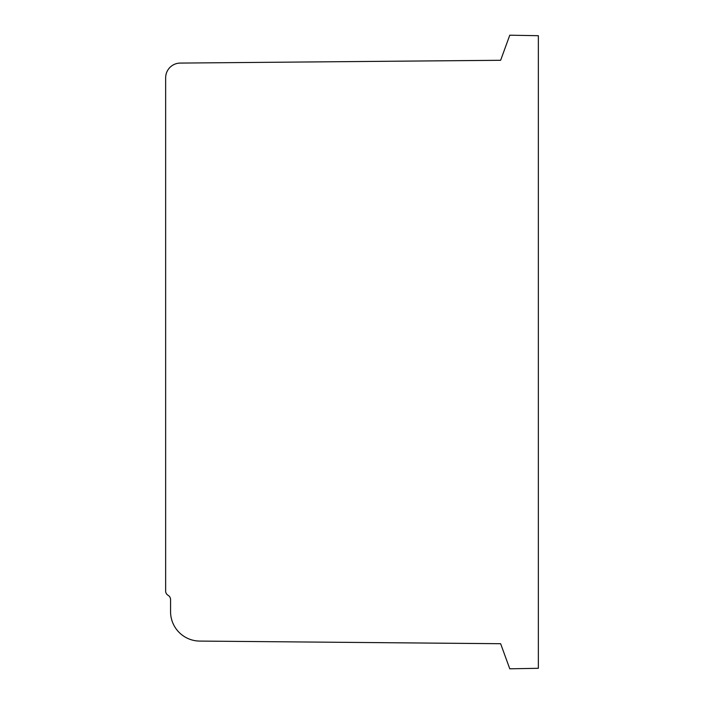 <?xml version="1.0" encoding="UTF-8"?>
<svg xmlns="http://www.w3.org/2000/svg" width="704" height="704" viewBox="0 0 704 704"><rect width="100%" height="100%" fill="white"/><g stroke="black" fill="none" stroke-linecap="round" stroke-linejoin="round"><path stroke-width="1.06" d="M165.651 590.858L165.651 77.801A14.722 14.722 0 0 1 180.259 63.078L500.641 60.289L509.775 35.2L538.349 35.702L538.349 668.298L509.775 668.8L500.641 643.711L199.716 641.08A29.418 29.418 0 0 1 170.562 611.653L170.562 599.65A4.981 4.981 0 0 0 168.802 595.813L167.596 594.977A4.893 4.893 0 0 1 165.651 590.858"/></g></svg>
